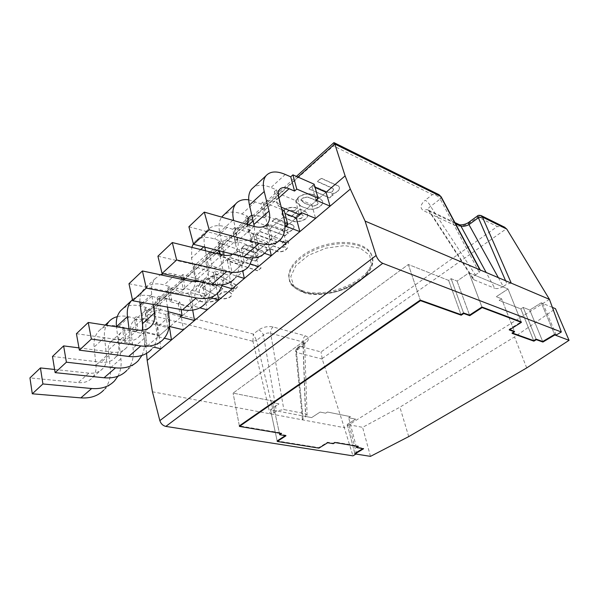 <?xml version="1.0" encoding="UTF-8"?>
<svg xmlns="http://www.w3.org/2000/svg" width="599" height="599" viewBox="0 0 599 599"><rect width="100%" height="100%" fill="white"/><g stroke="black" fill="none" stroke-linecap="round" stroke-linejoin="round"><path stroke-width="0.45" stroke-dasharray="3 2.25" d="M302.473 290.68C295.112 288.246 290.665 284.278 289.13 278.79C285.978 267.289 301.889 251.408 324.231 245.186C346.522 238.814 368.512 244.04 371.792 255.571C379.339 276.042 329.136 300.601 302.473 290.68M556.209 335.051L542.889 303.461L541.279 302.794L554.599 334.444L541.279 302.794L529.763 310.02L523.219 307.414L520.838 308.919L499.162 300.361L501.573 298.789L496.286 296.685L508.027 289.003L474.955 275.285L475.419 274.941L430.591 206.363C429.236 203.548 427.431 201.504 425.185 200.246C420.169 204.746 419.712 208.265 423.8 210.811L455.015 225.396C459.755 226.991 465.011 225.913 470.792 222.169L477.912 216.965L497.312 226.504L321.042 351.942L300.631 346.559C297.823 347.839 296.445 349.764 296.49 352.339L295.674 351.538L296.31 350.677L295.689 351.665L296.49 352.339M549.455 299.358L344.313 427.671L322.24 359.071L321.042 351.942M152.431 391.791L344.313 427.671L352.953 455.861M146.553 353.388L145.991 347.106L145.789 313.831L252.943 341.303L256.529 340.404L252.913 341.16L269.977 413.767L273.728 412.966L276.716 410.929L306.029 416.537L303.079 418.499L302.413 419.39L303.244 419.989L296.505 352.474L322.24 359.071M455.39 223.457L429.685 211.387L474.236 279.905L473.217 279.156C472.566 278.048 473.15 276.753 474.955 275.285L469.002 272.815L457.044 281.066L451.114 278.7L448.644 280.414L408.323 264.496L233.086 393.116L274.574 401.435L272.792 402.67L278.962 403.898L270.486 409.738L276.716 410.929L283.836 409.536L305.438 413.729L307.085 414.995L306.029 416.537L311.63 417.608L320.083 412.075L325.669 413.183L327.443 412.03L350.437 416.642L348.663 417.758L355.649 419.15L347.248 424.414L348.977 424.751L356.585 453.698L355.986 454.057M552.383 307.399L541.279 302.794L529.763 310.02L523.219 307.414L520.838 308.919L499.162 300.361L501.573 298.789L496.286 296.685L508.027 289.003L469.002 272.815L481.925 307.025L469.002 272.815L457.044 281.066L451.114 278.7L448.644 280.414L408.323 264.496L233.086 393.116L274.574 401.435L272.792 402.67L278.962 403.898L270.486 409.738L311.63 417.608L320.083 412.075L325.669 413.183L327.443 412.03L350.437 416.642L348.663 417.758L355.649 419.15L347.248 424.414L354.833 453.421L356.585 453.698M356.398 447.101L348.663 417.758L356.398 447.101L363.458 448.284L362.867 448.636M277.157 440.954L270.486 409.738L277.157 440.954L318.825 447.64L327.503 442.249L333.149 443.2L334.976 442.069L358.217 446.008L357.625 446.367M279.613 434.215L272.792 402.67L279.613 434.215L285.865 435.263L285.266 435.653M239.353 425.874L233.086 393.116L239.353 425.874L281.448 433.002L280.849 433.399M509.742 329.63L509.068 329.383L521.205 321.843L508.027 289.003L521.205 321.843M512.564 333.081L511.89 332.842L514.384 331.307L501.573 298.789L514.384 331.307M281.253 207.224L277.869 205.861L274.297 191.71L295.554 200.538L297.666 198.681L311.75 204.573L326.036 192.286L302.076 212.892M266.645 225.905L269.962 239.697L248.54 231.888L245.38 217.879L266.645 225.905L268.644 224.153L282.75 229.507L296.243 217.901L170.034 326.433M143.595 333.875L145.385 346.911L124.322 342.149L122.69 328.903L143.595 333.875L145.123 332.535L159.057 335.867L169.435 326.942L145.991 347.106M302.405 419.307L295.674 351.538C295.756 349.734 296.378 348.446 297.538 347.682L300.631 346.559L305.864 342.733C309.488 339.67 309.309 337.387 305.333 335.867L273.107 326.957C267.963 325.968 263.126 326.987 258.603 330.004L253.355 334.092L153.217 307.684L147.302 310.641L145.789 313.831M498.338 277.659L503.242 286.502L507.001 284.031L505.578 280.729M428.614 210.489L429.685 211.387L428.584 210.444C427.828 208.976 428.502 207.613 430.591 206.363L440.175 198.988L479.23 272.335L475.419 274.941M503.242 286.502L502.748 286.816C499.663 288.471 496.998 288.965 494.767 288.291L486.163 272.485M479.23 272.335L480.383 270.246L479.829 269.797M511.261 283.14L507.001 284.031M474.236 279.905L494.767 288.291M408.323 264.496L420.288 300.077L408.323 264.496M448.644 280.414L461.005 314.64L448.644 280.414M451.114 278.7L463.559 312.963L451.114 278.7M457.044 281.066L469.549 315.119L457.044 281.066M509.277 329.922L509.068 329.383M512.1 333.373L511.89 332.842M520.838 308.919L533.672 340.636L520.838 308.919M523.219 307.414L536.135 339.154L523.219 307.414M529.763 310.02L542.701 341.527L529.763 310.02M363.586 448.756L363.458 448.284M358.344 446.487L358.217 446.008M335.096 442.564L334.976 442.069M333.276 443.687L333.149 443.2M327.623 442.743L327.503 442.249M318.945 448.134L318.825 447.64M285.978 435.773L285.865 435.263M281.56 433.519L281.448 433.002M440.213 199.055L441.171 196.831M258.603 330.004C260.872 330.813 262.482 332.512 263.433 335.088C265.619 333.171 268.023 332.565 270.628 333.276L302.914 341.969L304.509 343.354L303.206 345.645L296.31 350.677L297.576 347.652M504.291 227.051L497.312 226.504M305.864 342.733L303.813 343.085L303.206 345.645L305.715 416.762M480.892 215.453L477.912 216.965L477.56 215.88M305.333 335.867C303.581 337.364 302.78 339.401 302.914 341.969L305.438 413.729M273.107 326.957C271.347 328.529 270.516 330.633 270.628 333.276L283.836 409.536M469.227 221.982L470.792 222.169M459.156 224.573L455.015 225.396M252.913 341.16L253.355 334.092L256.529 340.404L263.433 335.088L276.364 411.161M428.397 210.092C426.967 209.38 425.432 209.62 423.8 210.811M441.134 196.764L440.175 198.988C438.55 196.337 435.967 194.877 432.433 194.593L425.185 200.246M153.217 307.684L333.448 145.909L333.77 142.764M438.416 194.398L432.433 194.593L333.448 145.909M354.833 453.421L347.248 424.414L362.605 427.349L399.907 407.178L514.541 336.93L555.475 308.687M370.467 456.371L362.605 427.349M408.713 436.611L399.907 407.178M526.708 367.928L514.541 336.93M117.292 316.654C120.953 315.755 124.899 315.83 129.129 316.871L134.498 318.211L136.265 331.547L130.859 330.251L120.466 339.551L125.857 340.779L124.21 327.526L118.857 326.245C110.298 324.344 103.5 326.036 98.476 331.314C94.994 335.358 93.541 340.606 94.11 347.053L95.96 365.113C96.432 370.249 95.174 374.51 92.186 377.902C88.757 381.518 84.085 383.09 78.177 382.619L29.95 377.909M54.614 369.463L88.854 373.14C94.784 373.664 99.449 372.129 102.856 368.52C105.821 365.143 107.049 360.868 106.532 355.701L104.525 337.529C104.046 332.879 104.675 328.791 106.412 325.272M117.906 376.254C120.661 371.133 121.657 365.293 120.901 358.734L118.744 340.749C118.392 337.417 119.111 334.729 120.908 332.662C123.342 330.139 126.659 329.33 130.859 330.251M145.123 332.535L146.935 345.586L154.085 347.21M159.057 335.867L160.966 348.783M114.544 380.889L103.754 390.084C109.018 384.229 111.189 376.868 110.276 367.988L108.277 350.116C107.955 346.806 108.696 344.118 110.508 342.051C112.964 339.506 116.281 338.675 120.466 339.551M124.322 342.149L125.857 340.779M145.385 346.911L146.935 345.586M158.982 335.208L157.043 322.075L136.063 316.796L137.845 330.139L158.982 335.208L157.395 336.578L164.336 338.233M137.845 330.139L136.265 331.547M136.063 316.796L134.498 318.211M157.043 322.075L155.47 323.453L169.135 326.867M122.69 328.903L124.21 327.526M157.395 336.578L155.47 323.453M132.439 299.657C137.358 295.329 143.782 294.199 151.719 296.265L157.118 297.748L159.147 311.233L153.711 309.81L142.764 319.604L148.185 320.959L146.283 307.549L140.9 306.134C133.772 304.337 127.774 305.168 122.915 308.62M78.963 347.877L112.417 352.212C118.377 352.878 123.035 351.418 126.382 347.847C129.294 344.492 130.447 340.195 129.826 334.968L129.032 328.761M141.918 355.439C144.359 350.437 145.145 344.739 144.292 338.345L142.817 327.623M141.731 316.886L143.797 312.012C146.186 309.518 149.488 308.777 153.711 309.81M165.706 314.475L167.75 327.668L146.568 322.397L144.681 309.002L165.706 314.475L167.316 313.06L169.375 326.268M167.316 313.06L181.31 316.729L183.474 329.802M138.347 360.613L126.936 370.332C132.109 364.514 134.161 357.109 133.075 348.116L130.747 330.004C130.357 326.657 131.054 323.954 132.828 321.903C134.992 319.619 137.95 318.78 141.701 319.379M142.083 319.447L142.764 319.604M52.495 356.472L101.119 362.245C107.064 362.844 111.728 361.347 115.105 357.76C118.04 354.391 119.231 350.108 118.662 344.904L116.505 326.829M146.568 322.397L148.185 320.959M167.75 327.668L169.203 326.418M181.093 309.548L179.85 302.061L158.765 296.25L160.817 309.75L168.207 311.697M160.817 309.75L159.147 311.233M179.85 302.061L178.195 303.513L192.219 307.354L181.31 316.729M192.219 307.354L192.698 310.102M158.765 296.25L157.118 297.748M144.681 309.002L146.283 307.549M180.381 316.796L178.195 303.513M163.43 273.788C167.121 272.987 171.157 273.241 175.537 274.544L180.958 276.169L181.205 277.599M181.49 279.261L183.279 289.811L177.813 288.239L166.26 298.572L171.718 300.077L169.539 286.509L164.126 284.952C155.478 282.616 148.724 284.016 143.872 289.16C141.072 292.447 139.732 296.737 139.844 302.046M153.202 304.472L151.719 294.379C150.828 287.737 152.034 282.451 155.336 278.513L160.405 274.784M167.48 307.07L166.11 298.347C165.624 294.94 166.237 292.23 167.952 290.216C170.288 287.76 173.575 287.101 177.813 288.239M188.97 294.064L191.283 307.414L170.011 301.596L167.847 288.037L188.97 294.064L190.662 292.574L192.998 305.932L199.871 307.826M190.662 292.574L204.708 296.61L207.149 309.833M163.534 339.161L151.457 349.449C156.519 343.684 158.421 336.241 157.155 327.129L154.452 308.784C153.995 305.393 154.639 302.69 156.376 300.661C158.735 298.182 162.03 297.486 166.26 298.572M76.425 333.71L125.401 340.681C131.376 341.423 136.025 340.015 139.342 336.458L142.457 330.206M170.011 301.596L171.718 300.077M191.283 307.414L192.998 305.932M183.579 279.711L185.039 288.254L206.363 294.431L204.596 295.951L211.814 298.032M185.039 288.254L183.279 289.811M206.363 294.431L203.862 280.991L202.125 282.518L216.194 286.741L204.708 296.61M216.194 286.741L217.482 293.398M203.862 280.991L182.702 274.597L180.958 276.169M167.847 288.037L169.539 286.509M204.596 295.951L202.125 282.518M182.702 274.597L183.294 278.048M204.798 247.155L204.588 246.047C203.375 239.248 204.319 233.954 207.404 230.166C211.926 225.291 218.545 224.355 227.261 227.365L232.719 229.335L235.707 243.276L230.211 241.36L219.586 250.869M199.819 281.582L205.712 278.138C208.385 274.919 209.231 270.591 208.242 265.155L205.487 250.764M222.648 284.772C223.921 280.332 224.004 275.353 222.903 269.827L219.781 254.298M219.069 250.741C218.463 247.327 218.949 244.677 220.522 242.775C222.723 240.424 225.95 239.952 230.211 241.36M220.372 253.946L218.088 242.58L239.33 249.873L241.217 248.218L244.19 261.875L250.584 264.002M241.217 248.218L255.324 253.092L258.394 266.607M222.791 254.747L219.968 240.873L214.517 238.986C205.809 236.126 199.153 237.159 194.563 242.093L193.372 243.748M218.583 292.267L204.97 303.858C209.755 298.242 211.297 290.762 209.598 281.425L206.026 262.624C205.412 259.15 205.921 256.439 207.553 254.478C209.792 252.097 213.034 251.58 217.295 252.92L219.668 253.706M128.98 283.731L178.502 293.517C184.522 294.588 189.104 293.405 192.249 289.961C194.069 287.857 195.079 285.184 195.281 281.949M195.311 280.617L191.53 257.982L191.807 247.372M239.33 249.873L242.281 263.523L220.881 256.439L222.529 254.972M242.281 263.523L244.19 261.875M259.097 249.049L255.93 235.31L234.666 227.575L237.676 241.532L259.097 249.049L257.121 250.741L264.518 253.317M237.676 241.532L235.707 243.276M255.93 235.31L253.983 237.017L268.09 242.108L255.324 253.092M268.09 242.108L269.67 248.742M234.666 227.575L232.719 229.335M218.088 242.58L219.968 240.873M257.121 250.741L253.983 237.017M220.881 256.439L220.484 254.47M248.697 199.826L260.879 203.855L264.256 217.939L258.753 215.82L253.122 220.866M232.719 254.163L235.534 251.924C238.103 248.772 238.806 244.452 237.668 238.956L233.685 220.552M252.845 257.929C253.662 253.796 253.497 249.206 252.359 244.152L247.949 224.655M251.812 215.191L258.753 215.82M268.644 224.153L271.983 237.953L279.411 240.678M282.75 229.507L286.18 243.164M248.735 266.577L234.254 278.917C238.851 273.406 240.169 265.926 238.222 256.477L234.149 237.451C233.438 233.939 233.865 231.229 235.437 229.32C237.586 226.999 240.798 226.587 245.058 228.077L250.562 230.091L247.372 216.074L241.914 214C234.681 211.327 228.811 211.477 224.311 214.472M157.919 256.207L207.613 267.656C213.641 268.936 218.178 267.888 221.211 264.518C223.195 262.16 224.123 259.075 223.996 255.256M223.607 251.879L219.608 232.307C218.373 225.898 219.062 220.829 221.675 217.108M248.54 231.888L250.562 230.091M269.962 239.697L271.983 237.953M281.852 209.553L262.939 201.99L266.345 216.082L284.839 223.247M266.345 216.082L264.256 217.939M262.939 201.99L260.879 203.855M284.203 210.496L282.144 212.301L284.952 213.416M245.38 217.879L247.372 216.074M285.671 226.167L282.144 212.301M297.666 198.681L301.409 212.623M311.75 204.573L315.591 218.365M280.879 239.196L265.432 252.359C269.812 246.975 270.883 239.51 268.651 229.956L264.017 210.713C263.201 207.172 263.538 204.469 265.035 202.612C267.087 200.373 270.246 200.073 274.507 201.728L280.01 203.952L276.409 189.801L270.95 187.517C263.717 184.559 257.922 184.492 253.557 187.315M188.887 226.751L238.657 240.087C244.684 241.584 249.147 240.693 252.052 237.414C254.231 234.741 254.987 231.102 254.335 226.489M277.869 205.861L280.01 203.952M314.161 184.215L311.974 186.132L315.089 187.494M274.297 191.71L276.409 189.801M315.928 200.126L311.974 186.132M295.554 200.538L299.268 214.464M213.476 272.56L216.089 286.06L196.105 280.047L211.986 265.978L232 272.365L229.185 258.768L209.313 252.186L193.634 266.353L213.476 272.56L215.258 270.988L217.901 284.503L222.311 285.835M215.258 270.988L229.35 275.428L232.083 288.793M216.089 286.06L217.901 284.503M232 272.365L230.143 273.968L237.376 276.259M229.185 258.768L227.35 260.385L241.449 265.028L229.35 275.428M241.449 265.028L242.857 271.587M230.143 273.968L227.35 260.385M193.634 266.353L196.105 280.047M211.986 265.978L209.313 252.186M300.75 205.891L296.542 202.05C294.895 195.731 308.822 191.403 314.205 195.132L318.503 196.974L322.269 200.62C324.995 205.981 312.161 211.275 306.501 208.257L300.818 206.138L296.61 202.297C294.963 195.978 308.897 191.65 314.273 195.379L318.571 197.221L322.337 200.867C325.062 206.228 312.229 211.522 306.568 208.504L300.818 206.138M309.705 205.202L303.903 202.784L301.402 200.216C301.012 197.378 307.564 196.367 309.765 197.7L315.561 200.156L317.927 202.597C318.511 205.674 312.057 206.475 309.705 205.202L303.97 203.039L301.469 200.463C301.08 197.625 307.631 196.614 309.833 197.947L315.636 200.403L318.002 202.844C318.586 205.921 312.124 206.722 309.773 205.45M293.862 210.863C290.043 209.53 287.52 210.376 286.292 213.416L288.486 215.528L291.151 216.583L299.859 209.044L302.585 210.159C305.101 211.058 306.755 212.428 307.549 214.27C309.077 219.826 296.25 223.442 291.294 220.417L285.993 218.336L281.837 214.39C282.503 209.253 286.876 206.932 294.97 207.426L296.909 208.22L293.929 211.11C290.111 209.777 287.587 210.631 286.359 213.663L288.553 215.775L291.211 216.831L299.927 209.291L302.652 210.406C305.168 211.305 306.823 212.675 307.609 214.517C309.144 220.073 296.318 223.689 291.354 220.664L286.052 218.583L281.897 214.637C282.563 209.5 286.943 207.179 295.037 207.673L296.977 208.467L293.929 211.11M301.424 213.858L303.191 215.633C302.173 218.313 299.762 219.227 295.966 218.373L294.386 217.751L299.71 213.162L301.424 213.858L303.259 215.88C302.24 218.56 299.829 219.474 296.026 218.62L294.453 217.999L299.777 213.409L301.492 214.105M287.4 247.731C285.423 250.719 282.241 251.969 277.831 251.468L269.752 248.6L268.023 250.068L265.05 249.019L266.78 247.544L249.154 241.285L252.456 238.387L270.074 244.721L272.635 242.528L275.607 243.606L273.047 245.792L280.22 248.368L284.248 246.593L287.46 247.979C285.483 250.966 282.301 252.209 277.891 251.715L269.805 248.84L268.082 250.315L265.102 249.266L266.832 247.784L249.214 241.532L252.508 238.634L270.134 244.969L272.695 242.775L275.667 243.853L273.107 246.032L280.28 248.607L284.308 246.833L287.46 247.979M338.375 185.937L339.423 187.247C339.371 190.527 336.743 192.713 331.539 193.821L333.224 194.563L329.532 197.707L308.979 188.797L312.678 185.548L328.05 192.286C331.284 192.519 333.119 191.44 333.553 189.067L332.61 188.168L317.44 181.407L321.131 178.165L338.375 185.937L339.498 187.494C339.446 190.774 336.818 192.96 331.614 194.069L333.299 194.81L329.607 197.955L309.047 189.044L312.753 185.802L328.125 192.541C331.359 192.766 333.194 191.687 333.628 189.314L332.677 188.415L317.507 181.662L321.206 178.42L338.45 186.184M292.799 224.939L293.997 226.362C293.877 229.215 291.436 231.139 286.674 232.135L288.366 232.779L284.974 235.662L264.361 227.942L267.746 224.969L283.17 230.81C286.217 230.997 287.939 230.038 288.351 227.949L287.333 227.036L272.103 221.188L275.488 218.216L292.799 224.939L294.057 226.609C293.944 229.462 291.503 231.386 286.734 232.382L288.426 233.018L285.042 235.909L264.414 228.189L267.805 225.217L283.23 231.057C286.277 231.236 288.007 230.286 288.418 228.189L287.393 227.276L272.163 221.435L275.547 218.463L292.866 225.187M262.429 250.899L263.717 252.366C263.56 254.964 261.239 256.724 256.754 257.652L258.446 258.229L255.256 260.947L234.643 253.983L237.825 251.191L253.25 256.454C256.17 256.612 257.832 255.728 258.229 253.811L257.158 252.898L241.929 247.627L245.111 244.834L262.429 250.899L263.777 252.613C263.62 255.204 261.299 256.964 256.814 257.892L258.498 258.469L255.309 261.186L234.688 254.231L237.878 251.43L253.302 256.694C256.23 256.851 257.884 255.968 258.281 254.051L257.211 253.145L241.981 247.874L245.163 245.081L262.489 251.146M214.749 275.727C204.446 280.474 199.197 286.12 198.988 292.656C200.964 298.22 206.917 299.964 216.86 297.898L218.418 299.388C209.553 303.641 195.573 302.6 194.802 296.243C194.585 287.325 201.87 279.928 216.658 274.057L236.912 285.386L237.541 286.09L237.062 287.176L232.899 291.159L231.192 290.642L234.651 287.834L234.696 286.943L214.794 275.967C204.491 280.714 199.242 286.359 199.033 292.896C201.009 298.452 206.962 300.196 216.905 298.13L218.463 299.627C209.598 303.88 195.618 302.839 194.847 296.483C194.63 287.565 201.915 280.167 216.711 274.297L236.957 285.626L237.593 286.329L237.107 287.415L232.951 291.391L231.244 290.882L234.696 288.074L234.741 287.183L214.794 275.967M287.513 241.097L288.583 242.116C289.347 244.489 282.526 246.204 282.077 243.748C282.556 241.599 284.368 240.716 287.513 241.097M287.453 240.858L288.523 241.876C289.287 244.25 282.466 245.957 282.017 243.501C282.496 241.352 284.308 240.469 287.453 240.858M229.35 291.99L231.753 294.057C232.936 298.399 219.571 301.027 219.002 296.557C219.975 292.904 223.427 291.384 229.35 291.99M229.305 291.758L231.701 293.817C232.891 298.167 219.526 300.795 218.949 296.318C219.93 292.664 223.382 291.144 229.305 291.758M260.34 231.768L280.938 239.36L277.629 242.183L257.031 234.673L260.288 231.521L280.938 239.36M280.879 239.121L277.629 242.183M277.569 241.936L257.031 234.673M256.971 234.426L260.288 231.521M230.593 257.825L261.127 267.978L257.742 270.823L227.216 260.79L230.54 257.577L261.127 267.978M261.067 267.738L257.742 270.823M257.69 270.583L227.216 260.79M227.163 260.543L230.54 257.577M215.475 295.112L202.499 288.082L209.935 281.605L222.88 288.808L215.475 295.112L202.499 288.082M202.455 287.842L209.935 281.605M209.89 281.365L222.88 288.808M222.835 288.568L215.43 294.88M302.765 291.825C329.443 301.716 379.691 277.165 372.151 256.724C368.879 245.216 346.873 239.997 324.561 246.376C302.203 252.606 286.27 268.472 289.414 279.958C290.949 285.438 295.397 289.399 302.765 291.825M303.978 292.252L293.817 286.023L290.807 276.536L295.928 265.552L308.5 255.324L326.006 248.136L344.642 245.605L360.298 248.248L369.74 255.339L371.313 265.23L365.128 275.869C357.536 282.661 347.937 287.954 336.346 291.743C324.448 294.244 313.659 294.416 303.978 292.252M297.935 177.064L145.789 313.741M322.105 358.591L506.499 228.668M296.318 350.744L303.079 418.499M273.728 412.966L256.544 340.479M104.525 337.529L94.11 347.053M129.129 316.871L118.857 326.245M106.532 355.701L95.96 365.113M88.854 373.14L78.177 382.619M120.901 358.734L110.276 367.988M118.744 340.749L108.277 350.116M151.719 296.265L140.9 306.134M129.826 334.968L118.662 344.904M112.417 352.212L101.119 362.245M144.292 338.345L133.075 348.116M141.783 320.128L130.747 330.004M151.719 294.379L142.757 302.577M175.537 274.544L164.126 284.952M137.373 330.049L125.401 340.681M169.008 316.804L157.155 327.129M166.11 298.347L154.452 308.784M204.588 246.047L203.682 246.878M200.717 249.581L191.53 257.982M227.261 227.365L214.517 238.986M208.242 265.155L194.952 276.985M192.024 281.508L178.502 293.517M222.903 269.827L209.598 281.425M219.107 250.914L206.026 262.624M219.167 251.243L217.295 252.92M232.756 220.29L219.608 232.307M255.414 201.683L241.914 214M237.668 238.956L223.539 251.535M222.027 254.852L207.613 267.656M252.359 244.152L238.222 256.477M248.031 225.022L234.149 237.451M248.66 224.857L245.058 228.077M285.281 174.444L270.95 187.517M254.058 226.407L238.657 240.087M283.701 216.831L268.651 229.956M278.782 197.498L264.017 210.713M278.864 197.827L274.507 201.728M289.13 278.79L289.414 279.958C289.482 284.255 294.079 288.404 303.199 292.409C319.207 298.437 349.546 290.433 361.789 279.419C373.566 268.689 373.155 263.343 372.151 256.724L371.792 255.571M428.584 210.444L473.33 279.329M297.538 347.675L304.584 342.493L307.092 415.227M428.435 210.114L454.926 222.581M147.302 310.641L296.415 176.391M105.184 325.085L98.476 331.314M102.856 368.52L92.186 377.902M120.908 332.662L110.508 342.051M126.382 347.847L115.105 357.76M143.797 312.012L132.828 321.903M155.336 278.513L143.872 289.16M149.114 327.87L139.342 336.458M167.952 290.216L156.376 300.661M207.404 230.166L194.563 242.093M205.712 278.138L192.249 289.961M220.522 242.775L207.553 254.478M235.534 251.924L221.211 264.518M249.199 216.905L235.437 229.32M265.409 225.673L252.052 237.414M279.658 189.411L265.035 202.612"/><path stroke-width="0.9" d="M382.731 263.32L165.841 426.406C162.891 425.687 160.891 423.755 159.843 420.633L376.12 255.496C377.565 259.285 379.766 261.89 382.731 263.32L561.338 331.996L556.209 335.051L554.599 334.444L542.701 341.527L536.135 339.154L533.672 340.636L512.564 333.081M561.338 331.996L549.455 299.358L506.814 229.125L482.45 217.078L478.414 217.819L482.39 216.943L481.289 215.647C479.237 215.153 477.995 215.221 477.575 215.872L477.56 215.88M376.12 255.496L365.083 221.083L549.455 299.358M365.083 221.083L350.325 189.059L345.114 175.881L334.781 143.97L297.935 177.064M159.843 420.633L152.431 391.791L147.174 360.418L146.553 353.388M350.325 189.059L147.174 360.418M355.986 454.057L352.953 455.861L165.841 426.406M362.867 448.636L354.833 453.421L354.96 453.892L370.467 456.371L408.713 436.611L526.708 367.928L569.05 340.322L555.475 308.687L552.383 307.399M357.625 446.367L356.398 447.101L356.525 447.573L363.586 448.756L354.96 453.892M285.266 435.653L277.157 440.954L277.27 441.463L318.945 448.134L327.623 442.743L333.276 443.687L335.096 442.564L358.344 446.487L356.525 447.573M280.849 433.399L279.613 434.215L279.726 434.732L285.978 435.773L277.27 441.463M569.05 340.322L554.816 334.961L542.911 342.044L536.345 339.678L533.881 341.153L512.1 333.373L514.593 331.839L509.277 329.922L521.415 322.374L521.205 321.843L481.925 307.025L469.549 315.119L463.559 312.963L461.005 314.64L420.288 300.077L239.353 425.874L239.45 426.413L281.56 433.519L279.726 434.732M514.593 331.839L514.384 331.307L509.742 329.63M345.114 175.881L326.036 192.286L330.079 206.138L315.591 218.365L301.409 212.623L299.268 214.464L281.253 207.224M302.076 212.892L296.243 217.901L299.867 231.626L286.18 243.164L279.411 240.678M170.034 326.433L169.435 326.942L171.464 339.933L160.966 348.783L154.085 347.21M504.291 227.051L506.814 229.125M480.226 269.969L441.171 196.831L438.416 194.398M498.338 277.659L468.957 224.64L469.002 222.147L477.575 215.872L478.384 217.751L468.957 224.64C465.857 226.167 463.169 226.632 460.893 226.04L459.635 224.797C462.391 225.231 467.055 223.824 469.01 222.139L469.227 221.982M511.261 283.14L482.39 216.943M504.964 227.388L480.892 215.453M459.59 224.775L459.156 224.573M333.77 142.764L334.781 143.97M334.13 142.704L439.007 194.69L440.579 196.262M521.415 322.374L482.143 307.587L469.751 315.68L469.549 315.119M482.143 307.587L481.925 307.025M469.751 315.68L463.768 313.524L463.559 312.963M463.768 313.524L461.208 315.201L461.005 314.64M461.208 315.201L420.483 300.661L420.288 300.077M420.483 300.661L239.45 426.413M554.816 334.961L554.599 334.444M542.911 342.044L542.701 341.527M536.345 339.678L536.135 339.154M533.881 341.153L533.672 340.636M106.412 325.272L108.763 321.76C111.01 319.23 113.855 317.53 117.292 316.654M117.906 376.254L114.544 380.889C108.973 386.692 101.343 389.238 91.662 388.519L42.918 383.959L40.433 367.936L54.614 369.463M40.433 367.936L29.95 377.909L32.294 393.805L80.858 397.878C90.509 398.507 98.139 395.909 103.754 390.084M42.918 383.959L32.294 393.805M164.336 338.233L171.464 339.933M129.032 328.761L127.475 316.549C126.718 309.983 128.036 304.711 131.421 300.72L132.439 299.657M141.918 355.439L138.347 360.613C132.866 366.371 125.258 368.782 115.525 367.846L66.399 362.193L63.621 345.893L78.963 347.877M142.817 327.623L141.731 316.886M169.203 326.418L183.474 329.802L194.51 320.495L180.381 316.796L182.059 315.351L181.093 309.548M141.701 319.379L142.083 319.447M63.621 345.893L52.495 356.472L55.13 372.638L104.076 377.759C113.788 378.59 121.41 376.112 126.936 370.332M116.505 326.829L116.476 326.605C115.787 320.076 117.149 314.812 120.564 310.799L122.915 308.62M66.399 362.193L55.13 372.638M168.207 311.697L182.059 315.351M192.698 310.102L194.51 320.495M181.205 277.599L181.49 279.261M160.405 274.784L163.43 273.788M167.48 307.07L169.008 316.804C170.363 325.968 168.544 333.418 163.534 339.161C158.173 344.844 150.596 347.106 140.81 345.937L91.362 339.049L88.248 322.472L137.373 330.049C143.363 330.858 147.998 329.495 151.277 325.968C154.13 322.644 155.186 318.331 154.46 313.03L153.202 304.472M199.871 307.826L207.149 309.833L218.77 300.032L211.814 298.032M88.248 322.472L76.425 333.71L79.375 350.16L128.68 356.45C138.444 357.506 146.036 355.17 151.457 349.449M142.457 330.206L142.644 323.55L139.844 302.046M91.362 339.049L79.375 350.16M217.482 293.398L218.77 300.032M183.294 278.048L183.579 279.711M205.487 250.764L204.798 247.155M222.648 284.772L218.583 292.267C213.521 297.77 206.078 299.65 196.24 297.913L146.313 288.097L142.412 270.958L192.024 281.508L199.819 281.582M219.781 254.298L219.069 250.741M250.584 264.002L258.394 266.607L271.332 255.691L264.518 253.317M219.668 253.706L222.529 254.972M142.412 270.958L128.98 283.731L132.678 300.743L182.515 309.803C192.346 311.398 199.834 309.413 204.97 303.858M195.281 281.949L195.311 280.617M191.807 247.372L193.372 243.748M146.313 288.097L132.678 300.743M269.67 248.742L271.332 255.691M220.484 254.47L220.372 253.946M233.685 220.552L233.483 219.623C232.083 212.757 232.861 207.479 235.819 203.787C238.769 200.38 243.067 199.055 248.697 199.826M252.845 257.929L248.735 266.577C243.875 271.953 236.53 273.601 226.699 271.527L176.653 259.966L172.287 242.543L222.027 254.852C226.287 255.87 229.851 255.646 232.719 254.163M247.949 224.655C247.305 221.301 247.716 218.717 249.199 216.905L251.812 215.191M172.287 242.543L157.919 256.207L162.059 273.496L212.061 284.211C221.9 286.12 229.297 284.353 234.254 278.917M223.996 255.256L223.607 251.879M221.675 217.108L224.311 214.472M176.653 259.966L162.059 273.496M284.839 223.247L287.76 224.37L285.671 226.167L299.867 231.626M287.76 224.37L284.203 210.496L281.852 209.553M284.952 213.416L296.243 217.901M289.055 188.715C284.795 186.978 281.665 187.217 279.658 189.411C278.206 191.246 277.914 193.941 278.782 197.498L283.701 216.831C286.082 226.437 285.139 233.895 280.879 239.196C276.259 244.414 269.041 245.792 259.232 243.344L209.178 229.814L204.289 212.113L254.058 226.407C260.071 228.017 264.496 227.216 267.334 223.981C269.76 220.919 270.321 216.606 269.011 211.05L264.226 191.515C262.617 184.582 263.208 179.326 266.008 175.754C270.142 171.202 276.566 170.76 285.281 174.444L290.74 176.832L294.551 191.051L289.055 188.715L278.864 197.827M204.289 212.113L188.887 226.751L193.522 244.325L243.591 256.896C253.414 259.157 260.692 257.645 265.432 252.359M254.335 226.489L249.461 205.015C247.956 198.112 248.637 192.848 251.513 189.217L253.557 187.315M209.178 229.814L193.522 244.325M318.144 198.224L314.161 184.215L292.926 174.856L296.767 189.082L318.144 198.224L315.928 200.126L330.079 206.138M296.767 189.082L294.551 191.051M292.926 174.856L290.74 176.832M315.089 187.494L326.036 192.286M222.311 285.835L232.083 288.793L244.34 278.46L237.376 276.259M242.857 271.587L244.34 278.46M479.829 269.797L440.654 196.397L334.811 144.052M505.578 280.729L478.414 217.819M486.163 272.485L460.893 226.04L455.39 223.457M91.662 388.519L80.858 397.878M127.475 316.549L116.476 326.605M115.525 367.846L104.076 377.759M142.757 302.577L140.091 305.011M154.46 313.03L142.644 323.55M140.81 345.937L128.68 356.45M203.682 246.878L200.717 249.581M196.24 297.913L182.515 309.803M219.586 250.869L219.167 251.243M233.483 219.623L232.756 220.29M226.699 271.527L212.061 284.211M253.122 220.866L248.66 224.857M264.226 191.515L249.461 205.015M269.011 211.05L253.954 224.46M259.232 243.344L243.591 256.896M454.926 222.581L459.635 224.797M296.415 176.391L333.913 142.637M108.763 321.76L105.184 325.085M131.421 300.72L120.564 310.799M151.277 325.968L149.114 327.87M235.819 203.787L222.184 216.449M266.008 175.754L251.513 189.217M267.334 223.981L265.409 225.673"/></g></svg>
